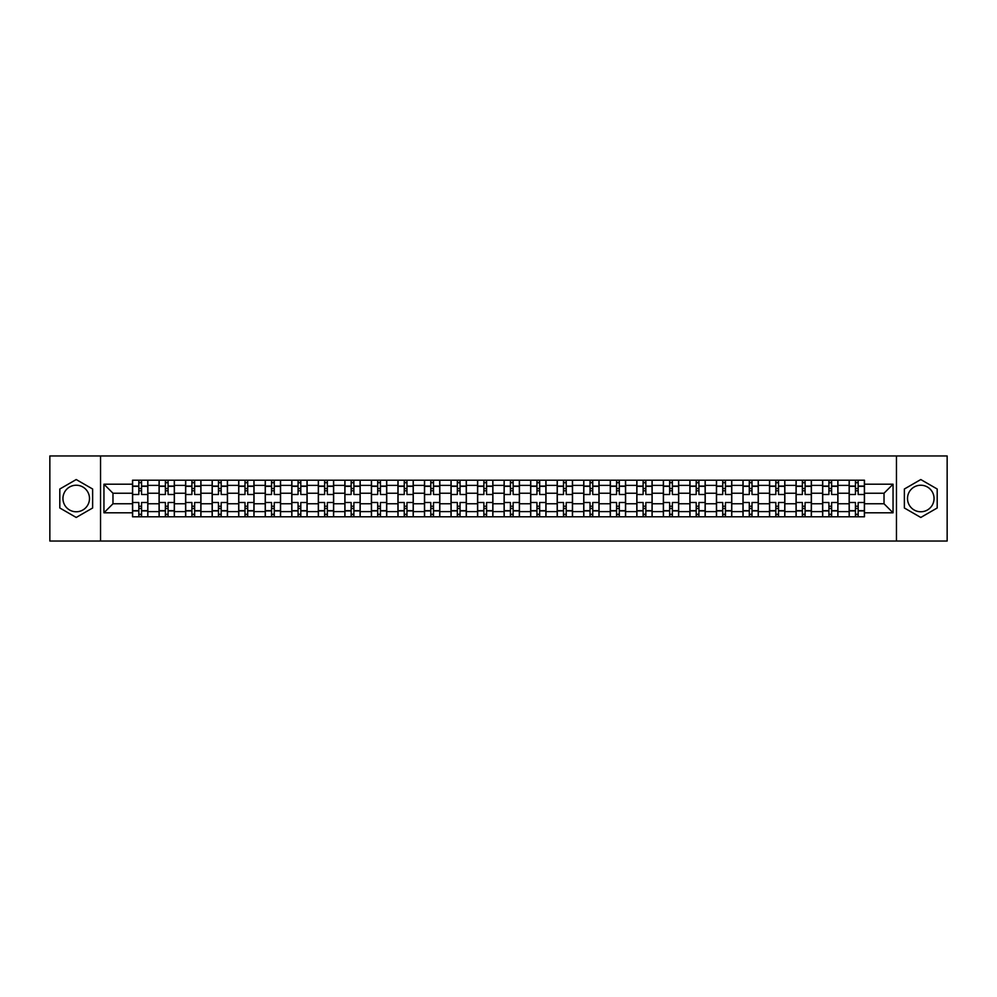 <?xml version="1.0" encoding="UTF-8"?>
<svg xmlns="http://www.w3.org/2000/svg" width="997" height="997" viewBox="0 0 997 997"><rect width="100%" height="100%" fill="white"/><g stroke="black" fill="none" stroke-linecap="round" stroke-linejoin="round"><path stroke-width="1.5" d="M76.221 511.773A13.273 13.273 0 0 1 62.948 498.5A13.273 13.273 0 0 1 76.221 485.227A13.273 13.273 0 0 1 89.493 498.5A13.273 13.273 0 0 1 76.221 511.773M920.779 511.773A13.273 13.273 0 0 1 907.507 498.5A13.273 13.273 0 0 1 920.779 485.227A13.273 13.273 0 0 1 934.052 498.5A13.273 13.273 0 0 1 920.779 511.773M896.453 541.035L947.15 541.035L947.15 455.965L49.85 455.965L49.85 541.035L896.453 541.035L896.453 455.965M159.084 516.795L159.084 485.402L147.843 485.402L147.843 516.795M147.843 485.402L147.843 480.205M159.084 485.402L159.084 480.205M174.388 480.205L174.388 516.795M185.616 516.795L185.616 480.205M200.933 480.205L200.933 516.795M212.162 516.795L212.162 480.205M227.478 480.205L227.478 516.795M238.707 516.795L238.707 480.205M254.011 480.205L254.011 516.795M265.239 516.795L265.239 480.205M280.556 480.205L280.556 516.795M291.785 516.795L291.785 480.205M307.101 480.205L307.101 516.795M318.33 516.795L318.33 480.205M333.634 480.205L333.634 516.795M344.862 516.795L344.862 480.205M360.179 480.205L360.179 516.795M371.407 516.795L371.407 480.205M386.724 480.205L386.724 516.795M397.953 516.795L397.953 480.205M413.257 480.205L413.257 516.795M424.485 516.795L424.485 480.205M439.802 480.205L439.802 516.795M451.03 516.795L451.03 480.205M466.347 480.205L466.347 516.795M477.575 516.795L477.575 480.205M492.879 480.205L492.879 516.795M504.121 516.795L504.121 480.205M519.425 480.205L519.425 516.795M530.653 516.795L530.653 480.205M545.97 480.205L545.97 516.795M557.198 516.795L557.198 480.205M572.515 480.205L572.515 516.795M583.744 516.795L583.744 480.205M599.047 480.205L599.047 516.795M610.276 516.795L610.276 480.205M625.593 480.205L625.593 516.795M636.821 516.795L636.821 480.205M652.138 480.205L652.138 516.795M663.366 516.795L663.366 480.205M678.67 480.205L678.67 516.795M689.899 516.795L689.899 480.205M705.215 480.205L705.215 516.795M716.444 516.795L716.444 480.205M731.761 480.205L731.761 516.795M742.989 516.795L742.989 480.205M758.293 480.205L758.293 516.795M769.522 516.795L769.522 480.205M784.838 480.205L784.838 516.795M796.067 516.795L796.067 480.205M811.384 480.205L811.384 516.795M822.612 516.795L822.612 480.205M837.916 480.205L837.916 516.795M849.157 516.795L849.157 480.205M849.157 503.772L837.916 503.772M822.612 503.772L811.384 503.772M796.067 503.772L784.838 503.772M769.522 503.772L758.293 503.772M742.989 503.772L731.761 503.772M716.444 503.772L705.215 503.772M689.899 503.772L678.67 503.772M663.366 503.772L652.138 503.772M636.821 503.772L625.593 503.772M610.276 503.772L599.047 503.772M583.744 503.772L572.515 503.772M557.198 503.772L545.97 503.772M530.653 503.772L519.425 503.772M504.121 503.772L492.879 503.772M477.575 503.772L466.347 503.772M451.03 503.772L439.802 503.772M424.485 503.772L413.257 503.772M397.953 503.772L386.724 503.772M371.407 503.772L360.179 503.772M344.862 503.772L333.634 503.772M318.33 503.772L307.101 503.772M291.785 503.772L280.556 503.772M265.239 503.772L254.011 503.772M238.707 503.772L227.478 503.772M212.162 503.772L200.933 503.772M185.616 503.772L174.388 503.772M159.084 503.772L147.843 503.772M849.157 493.228L837.916 493.228M822.612 493.228L811.384 493.228M796.067 493.228L784.838 493.228M769.522 493.228L758.293 493.228M742.989 493.228L731.761 493.228M716.444 493.228L705.215 493.228M689.899 493.228L678.67 493.228M663.366 493.228L652.138 493.228M636.821 493.228L625.593 493.228M610.276 493.228L599.047 493.228M583.744 493.228L572.515 493.228M557.198 493.228L545.97 493.228M530.653 493.228L519.425 493.228M504.121 493.228L492.879 493.228M477.575 493.228L466.347 493.228M451.03 493.228L439.802 493.228M424.485 493.228L413.257 493.228M397.953 493.228L386.724 493.228M371.407 493.228L360.179 493.228M344.862 493.228L333.634 493.228M318.33 493.228L307.101 493.228M291.785 493.228L280.556 493.228M265.239 493.228L254.011 493.228M238.707 493.228L227.478 493.228M212.162 493.228L200.933 493.228M185.616 493.228L174.388 493.228M159.084 493.228L147.843 493.228M112.973 503.772L132.539 503.772L132.539 493.228L112.973 493.228L112.973 503.772L103.95 512.794L103.95 484.206L132.539 484.206L132.539 493.228M864.461 493.228L864.461 503.772L884.027 503.772L884.027 493.228L864.461 493.228L864.461 480.205L132.539 480.205L132.539 484.206M864.461 484.206L893.05 484.206L893.05 512.794L864.461 512.794L864.461 503.772M132.539 503.772L132.539 516.795L864.461 516.795L864.461 512.794M132.539 512.794L103.95 512.794M100.547 541.035L100.547 455.965M92.634 489.016L76.221 479.545L59.808 489.016L59.808 507.984L76.221 517.455L92.634 507.984L92.634 489.016M937.192 489.016L920.779 479.545L904.366 489.016L904.366 507.984L920.779 517.455L937.192 507.984L937.192 489.016M141.549 514.24L138.832 514.24M138.832 482.76L141.549 482.76M168.094 514.24L165.377 514.24M165.377 482.76L168.094 482.76M194.639 514.24L191.91 514.24M191.91 482.76L194.639 482.76M221.172 514.24L218.455 514.24M218.455 482.76L221.172 482.76M247.717 514.24L245 514.24M245 482.76L247.717 482.76M274.262 514.24L271.533 514.24M271.533 482.76L274.262 482.76M300.807 514.24L298.078 514.24M298.078 482.76L300.807 482.76M327.34 514.24L324.623 514.24M324.623 482.76L327.34 482.76M353.885 514.24L351.156 514.24M351.156 482.76L353.885 482.76M380.43 514.24L377.701 514.24M377.701 482.76L380.43 482.76M406.963 514.24L404.246 514.24M404.246 482.76L406.963 482.76M433.508 514.24L430.791 514.24M430.791 482.76L433.508 482.76M460.053 514.24L457.324 514.24M457.324 482.76L460.053 482.76M486.586 514.24L483.869 514.24M483.869 482.76L486.586 482.76M513.131 514.24L510.414 514.24M510.414 482.76L513.131 482.76M539.676 514.24L536.947 514.24M536.947 482.76L539.676 482.76M566.209 514.24L563.492 514.24M563.492 482.76L566.209 482.76M592.754 514.24L590.037 514.24M590.037 482.76L592.754 482.76M619.299 514.24L616.57 514.24M616.57 482.76L619.299 482.76M645.844 514.24L643.115 514.24M643.115 482.76L645.844 482.76M672.377 514.24L669.66 514.24M669.66 482.76L672.377 482.76M698.922 514.24L696.193 514.24M696.193 482.76L698.922 482.76M725.467 514.24L722.738 514.24M722.738 482.76L725.467 482.76M752 514.24L749.283 514.24M749.283 482.76L752 482.76M778.545 514.24L775.828 514.24M775.828 482.76L778.545 482.76M805.09 514.24L802.361 514.24M802.361 482.76L805.09 482.76M831.623 514.24L828.906 514.24M828.906 482.76L831.623 482.76M858.168 514.24L855.451 514.24M855.451 482.76L858.168 482.76M103.95 484.206L112.973 493.228M884.027 503.772L893.05 512.794M884.027 493.228L893.05 484.206M147.768 516.795L147.768 494.5L141.549 494.5L141.549 480.205M138.832 480.205L138.832 494.5L132.626 494.5L132.626 480.205M147.768 494.5L147.768 480.205M132.626 516.795L132.626 502.5L138.832 502.5L138.832 516.795M141.549 516.795L141.549 502.5L147.768 502.5M138.832 490.761L141.549 490.761M132.626 502.5L132.626 494.5M141.549 506.239L138.832 506.239M141.549 514.577L138.832 514.577M138.832 508.458L141.549 508.458M141.549 488.542L138.832 488.542M138.832 482.423L141.549 482.423M174.301 516.795L174.301 494.5L168.094 494.5L168.094 480.205M165.377 480.205L165.377 494.5L159.159 494.5L159.159 480.205M174.301 494.5L174.301 480.205M159.159 516.795L159.159 502.5L165.377 502.5L165.377 516.795M168.094 516.795L168.094 502.5L174.301 502.5M165.377 490.761L168.094 490.761M159.159 502.5L159.159 494.5M168.094 506.239L165.377 506.239M168.094 514.577L165.377 514.577M165.377 508.458L168.094 508.458M168.094 488.542L165.377 488.542M165.377 482.423L168.094 482.423M200.846 516.795L200.846 494.5L194.639 494.5L194.639 480.205M191.91 480.205L191.91 494.5L185.704 494.5L185.704 480.205M200.846 494.5L200.846 480.205M185.704 516.795L185.704 502.5L191.91 502.5L191.91 516.795M194.639 516.795L194.639 502.5L200.846 502.5M191.91 490.761L194.639 490.761M185.704 502.5L185.704 494.5M194.639 506.239L191.91 506.239M194.639 514.577L191.91 514.577M191.91 508.458L194.639 508.458M194.639 488.542L191.91 488.542M191.91 482.423L194.639 482.423M227.391 516.795L227.391 494.5L221.172 494.5L221.172 480.205M218.455 480.205L218.455 494.5L212.249 494.5L212.249 480.205M227.391 494.5L227.391 480.205M212.249 516.795L212.249 502.5L218.455 502.5L218.455 516.795M221.172 516.795L221.172 502.5L227.391 502.5M218.455 490.761L221.172 490.761M212.249 502.5L212.249 494.5M221.172 506.239L218.455 506.239M221.172 514.577L218.455 514.577M218.455 508.458L221.172 508.458M221.172 488.542L218.455 488.542M218.455 482.423L221.172 482.423M253.923 516.795L253.923 494.5L247.717 494.5L247.717 480.205M245 480.205L245 494.5L238.781 494.5L238.781 480.205M253.923 494.5L253.923 480.205M238.781 516.795L238.781 502.5L245 502.5L245 516.795M247.717 516.795L247.717 502.5L253.923 502.5M245 490.761L247.717 490.761M238.781 502.5L238.781 494.5M247.717 506.239L245 506.239M247.717 514.577L245 514.577M245 508.458L247.717 508.458M247.717 488.542L245 488.542M245 482.423L247.717 482.423M280.469 516.795L280.469 494.5L274.262 494.5L274.262 480.205M271.533 480.205L271.533 494.5L265.327 494.5L265.327 480.205M280.469 494.5L280.469 480.205M265.327 516.795L265.327 502.5L271.533 502.5L271.533 516.795M274.262 516.795L274.262 502.5L280.469 502.5M271.533 490.761L274.262 490.761M265.327 502.5L265.327 494.5M274.262 506.239L271.533 506.239M274.262 514.577L271.533 514.577M271.533 508.458L274.262 508.458M274.262 488.542L271.533 488.542M271.533 482.423L274.262 482.423M307.014 516.795L307.014 494.5L300.807 494.5L300.807 480.205M298.078 480.205L298.078 494.5L291.872 494.5L291.872 480.205M307.014 494.5L307.014 480.205M291.872 516.795L291.872 502.5L298.078 502.5L298.078 516.795M300.807 516.795L300.807 502.5L307.014 502.5M298.078 490.761L300.807 490.761M291.872 502.5L291.872 494.5M300.807 506.239L298.078 506.239M300.807 514.577L298.078 514.577M298.078 508.458L300.807 508.458M300.807 488.542L298.078 488.542M298.078 482.423L300.807 482.423M333.559 516.795L333.559 494.5L327.34 494.5L327.34 480.205M324.623 480.205L324.623 494.5L318.404 494.5L318.404 480.205M333.559 494.5L333.559 480.205M318.404 516.795L318.404 502.5L324.623 502.5L324.623 516.795M327.34 516.795L327.34 502.5L333.559 502.5M324.623 490.761L327.34 490.761M318.404 502.5L318.404 494.5M327.34 506.239L324.623 506.239M327.34 514.577L324.623 514.577M324.623 508.458L327.34 508.458M327.34 488.542L324.623 488.542M324.623 482.423L327.34 482.423M360.091 516.795L360.091 494.5L353.885 494.5L353.885 480.205M351.156 480.205L351.156 494.5L344.95 494.5L344.95 480.205M360.091 494.5L360.091 480.205M344.95 516.795L344.95 502.5L351.156 502.5L351.156 516.795M353.885 516.795L353.885 502.5L360.091 502.5M351.156 490.761L353.885 490.761M344.95 502.5L344.95 494.5M353.885 506.239L351.156 506.239M353.885 514.577L351.156 514.577M351.156 508.458L353.885 508.458M353.885 488.542L351.156 488.542M351.156 482.423L353.885 482.423M386.637 516.795L386.637 494.5L380.43 494.5L380.43 480.205M377.701 480.205L377.701 494.5L371.495 494.5L371.495 480.205M386.637 494.5L386.637 480.205M371.495 516.795L371.495 502.5L377.701 502.5L377.701 516.795M380.43 516.795L380.43 502.5L386.637 502.5M377.701 490.761L380.43 490.761M371.495 502.5L371.495 494.5M380.43 506.239L377.701 506.239M380.43 514.577L377.701 514.577M377.701 508.458L380.43 508.458M380.43 488.542L377.701 488.542M377.701 482.423L380.43 482.423M413.182 516.795L413.182 494.5L406.963 494.5L406.963 480.205M404.246 480.205L404.246 494.5L398.04 494.5L398.04 480.205M413.182 494.5L413.182 480.205M398.04 516.795L398.04 502.5L404.246 502.5L404.246 516.795M406.963 516.795L406.963 502.5L413.182 502.5M404.246 490.761L406.963 490.761M398.04 502.5L398.04 494.5M406.963 506.239L404.246 506.239M406.963 514.577L404.246 514.577M404.246 508.458L406.963 508.458M406.963 488.542L404.246 488.542M404.246 482.423L406.963 482.423M439.714 516.795L439.714 494.5L433.508 494.5L433.508 480.205M430.791 480.205L430.791 494.5L424.572 494.5L424.572 480.205M439.714 494.5L439.714 480.205M424.572 516.795L424.572 502.5L430.791 502.5L430.791 516.795M433.508 516.795L433.508 502.5L439.714 502.5M430.791 490.761L433.508 490.761M424.572 502.5L424.572 494.5M433.508 506.239L430.791 506.239M433.508 514.577L430.791 514.577M430.791 508.458L433.508 508.458M433.508 488.542L430.791 488.542M430.791 482.423L433.508 482.423M466.26 516.795L466.26 494.5L460.053 494.5L460.053 480.205M457.324 480.205L457.324 494.5L451.118 494.5L451.118 480.205M466.26 494.5L466.26 480.205M451.118 516.795L451.118 502.5L457.324 502.5L457.324 516.795M460.053 516.795L460.053 502.5L466.26 502.5M457.324 490.761L460.053 490.761M451.118 502.5L451.118 494.5M460.053 506.239L457.324 506.239M460.053 514.577L457.324 514.577M457.324 508.458L460.053 508.458M460.053 488.542L457.324 488.542M457.324 482.423L460.053 482.423M492.805 516.795L492.805 494.5L486.586 494.5L486.586 480.205M483.869 480.205L483.869 494.5L477.663 494.5L477.663 480.205M492.805 494.5L492.805 480.205M477.663 516.795L477.663 502.5L483.869 502.5L483.869 516.795M486.586 516.795L486.586 502.5L492.805 502.5M483.869 490.761L486.586 490.761M477.663 502.5L477.663 494.5M486.586 506.239L483.869 506.239M486.586 514.577L483.869 514.577M483.869 508.458L486.586 508.458M486.586 488.542L483.869 488.542M483.869 482.423L486.586 482.423M519.337 516.795L519.337 494.5L513.131 494.5L513.131 480.205M510.414 480.205L510.414 494.5L504.195 494.5L504.195 480.205M519.337 494.5L519.337 480.205M504.195 516.795L504.195 502.5L510.414 502.5L510.414 516.795M513.131 516.795L513.131 502.5L519.337 502.5M510.414 490.761L513.131 490.761M504.195 502.5L504.195 494.5M513.131 506.239L510.414 506.239M513.131 514.577L510.414 514.577M510.414 508.458L513.131 508.458M513.131 488.542L510.414 488.542M510.414 482.423L513.131 482.423M545.882 516.795L545.882 494.5L539.676 494.5L539.676 480.205M536.947 480.205L536.947 494.5L530.74 494.5L530.74 480.205M545.882 494.5L545.882 480.205M530.74 516.795L530.74 502.5L536.947 502.5L536.947 516.795M539.676 516.795L539.676 502.5L545.882 502.5M536.947 490.761L539.676 490.761M530.74 502.5L530.74 494.5M539.676 506.239L536.947 506.239M539.676 514.577L536.947 514.577M536.947 508.458L539.676 508.458M539.676 488.542L536.947 488.542M536.947 482.423L539.676 482.423M572.428 516.795L572.428 494.5L566.209 494.5L566.209 480.205M563.492 480.205L563.492 494.5L557.286 494.5L557.286 480.205M572.428 494.5L572.428 480.205M557.286 516.795L557.286 502.5L563.492 502.5L563.492 516.795M566.209 516.795L566.209 502.5L572.428 502.5M563.492 490.761L566.209 490.761M557.286 502.5L557.286 494.5M566.209 506.239L563.492 506.239M566.209 514.577L563.492 514.577M563.492 508.458L566.209 508.458M566.209 488.542L563.492 488.542M563.492 482.423L566.209 482.423M598.96 516.795L598.96 494.5L592.754 494.5L592.754 480.205M590.037 480.205L590.037 494.5L583.818 494.5L583.818 480.205M598.96 494.5L598.96 480.205M583.818 516.795L583.818 502.5L590.037 502.5L590.037 516.795M592.754 516.795L592.754 502.5L598.96 502.5M590.037 490.761L592.754 490.761M583.818 502.5L583.818 494.5M592.754 506.239L590.037 506.239M592.754 514.577L590.037 514.577M590.037 508.458L592.754 508.458M592.754 488.542L590.037 488.542M590.037 482.423L592.754 482.423M625.505 516.795L625.505 494.5L619.299 494.5L619.299 480.205M616.57 480.205L616.57 494.5L610.363 494.5L610.363 480.205M625.505 494.5L625.505 480.205M610.363 516.795L610.363 502.5L616.57 502.5L616.57 516.795M619.299 516.795L619.299 502.5L625.505 502.5M616.57 490.761L619.299 490.761M610.363 502.5L610.363 494.5M619.299 506.239L616.57 506.239M619.299 514.577L616.57 514.577M616.57 508.458L619.299 508.458M619.299 488.542L616.57 488.542M616.57 482.423L619.299 482.423M652.05 516.795L652.05 494.5L645.844 494.5L645.844 480.205M643.115 480.205L643.115 494.5L636.909 494.5L636.909 480.205M652.05 494.5L652.05 480.205M636.909 516.795L636.909 502.5L643.115 502.5L643.115 516.795M645.844 516.795L645.844 502.5L652.05 502.5M643.115 490.761L645.844 490.761M636.909 502.5L636.909 494.5M645.844 506.239L643.115 506.239M645.844 514.577L643.115 514.577M643.115 508.458L645.844 508.458M645.844 488.542L643.115 488.542M643.115 482.423L645.844 482.423M678.596 516.795L678.596 494.5L672.377 494.5L672.377 480.205M669.66 480.205L669.66 494.5L663.441 494.5L663.441 480.205M678.596 494.5L678.596 480.205M663.441 516.795L663.441 502.5L669.66 502.5L669.66 516.795M672.377 516.795L672.377 502.5L678.596 502.5M669.66 490.761L672.377 490.761M663.441 502.5L663.441 494.5M672.377 506.239L669.66 506.239M672.377 514.577L669.66 514.577M669.66 508.458L672.377 508.458M672.377 488.542L669.66 488.542M669.66 482.423L672.377 482.423M705.128 516.795L705.128 494.5L698.922 494.5L698.922 480.205M696.193 480.205L696.193 494.5L689.986 494.5L689.986 480.205M705.128 494.5L705.128 480.205M689.986 516.795L689.986 502.5L696.193 502.5L696.193 516.795M698.922 516.795L698.922 502.5L705.128 502.5M696.193 490.761L698.922 490.761M689.986 502.5L689.986 494.5M698.922 506.239L696.193 506.239M698.922 514.577L696.193 514.577M696.193 508.458L698.922 508.458M698.922 488.542L696.193 488.542M696.193 482.423L698.922 482.423M731.673 516.795L731.673 494.5L725.467 494.5L725.467 480.205M722.738 480.205L722.738 494.5L716.531 494.5L716.531 480.205M731.673 494.5L731.673 480.205M716.531 516.795L716.531 502.5L722.738 502.5L722.738 516.795M725.467 516.795L725.467 502.5L731.673 502.5M722.738 490.761L725.467 490.761M716.531 502.5L716.531 494.5M725.467 506.239L722.738 506.239M725.467 514.577L722.738 514.577M722.738 508.458L725.467 508.458M725.467 488.542L722.738 488.542M722.738 482.423L725.467 482.423M758.219 516.795L758.219 494.5L752 494.5L752 480.205M749.283 480.205L749.283 494.5L743.077 494.5L743.077 480.205M758.219 494.5L758.219 480.205M743.077 516.795L743.077 502.5L749.283 502.5L749.283 516.795M752 516.795L752 502.5L758.219 502.5M749.283 490.761L752 490.761M743.077 502.5L743.077 494.5M752 506.239L749.283 506.239M752 514.577L749.283 514.577M749.283 508.458L752 508.458M752 488.542L749.283 488.542M749.283 482.423L752 482.423M784.751 516.795L784.751 494.5L778.545 494.5L778.545 480.205M775.828 480.205L775.828 494.5L769.609 494.5L769.609 480.205M784.751 494.5L784.751 480.205M769.609 516.795L769.609 502.5L775.828 502.5L775.828 516.795M778.545 516.795L778.545 502.5L784.751 502.5M775.828 490.761L778.545 490.761M769.609 502.5L769.609 494.5M778.545 506.239L775.828 506.239M778.545 514.577L775.828 514.577M775.828 508.458L778.545 508.458M778.545 488.542L775.828 488.542M775.828 482.423L778.545 482.423M811.296 516.795L811.296 494.5L805.09 494.5L805.09 480.205M802.361 480.205L802.361 494.5L796.154 494.5L796.154 480.205M811.296 494.5L811.296 480.205M796.154 516.795L796.154 502.5L802.361 502.5L802.361 516.795M805.09 516.795L805.09 502.5L811.296 502.5M802.361 490.761L805.09 490.761M796.154 502.5L796.154 494.5M805.09 506.239L802.361 506.239M805.09 514.577L802.361 514.577M802.361 508.458L805.09 508.458M805.09 488.542L802.361 488.542M802.361 482.423L805.09 482.423M837.841 516.795L837.841 494.5L831.623 494.5L831.623 480.205M828.906 480.205L828.906 494.5L822.699 494.5L822.699 480.205M837.841 494.5L837.841 480.205M822.699 516.795L822.699 502.5L828.906 502.5L828.906 516.795M831.623 516.795L831.623 502.5L837.841 502.5M828.906 490.761L831.623 490.761M822.699 502.5L822.699 494.5M831.623 506.239L828.906 506.239M831.623 514.577L828.906 514.577M828.906 508.458L831.623 508.458M831.623 488.542L828.906 488.542M828.906 482.423L831.623 482.423M864.374 516.795L864.374 494.5L858.168 494.5L858.168 480.205M855.451 480.205L855.451 494.5L849.232 494.5L849.232 480.205M864.374 494.5L864.374 480.205M849.232 516.795L849.232 502.5L855.451 502.5L855.451 516.795M858.168 516.795L858.168 502.5L864.374 502.5M855.451 490.761L858.168 490.761M849.232 502.5L849.232 494.5M858.168 506.239L855.451 506.239M858.168 514.577L855.451 514.577M855.451 508.458L858.168 508.458M858.168 488.542L855.451 488.542M855.451 482.423L858.168 482.423M822.612 485.402L811.384 485.402M796.067 485.402L784.838 485.402M769.522 485.402L758.293 485.402M742.989 485.402L731.761 485.402M716.444 485.402L705.215 485.402M689.899 485.402L678.67 485.402M663.366 485.402L652.138 485.402M636.821 485.402L625.593 485.402M610.276 485.402L599.047 485.402M583.744 485.402L572.515 485.402M557.198 485.402L545.97 485.402M530.653 485.402L519.425 485.402M504.121 485.402L492.879 485.402M477.575 485.402L466.347 485.402M451.03 485.402L439.802 485.402M424.485 485.402L413.257 485.402M397.953 485.402L386.724 485.402M371.407 485.402L360.179 485.402M344.862 485.402L333.634 485.402M318.33 485.402L307.101 485.402M291.785 485.402L280.556 485.402M265.239 485.402L254.011 485.402M238.707 485.402L227.478 485.402M212.162 485.402L200.933 485.402M185.616 485.402L174.388 485.402M849.157 485.402L837.916 485.402M822.612 511.598L811.384 511.598M796.067 511.598L784.838 511.598M769.522 511.598L758.293 511.598M742.989 511.598L731.761 511.598M716.444 511.598L705.215 511.598M689.899 511.598L678.67 511.598M663.366 511.598L652.138 511.598M636.821 511.598L625.593 511.598M610.276 511.598L599.047 511.598M583.744 511.598L572.515 511.598M557.198 511.598L545.97 511.598M530.653 511.598L519.425 511.598M504.121 511.598L492.879 511.598M477.575 511.598L466.347 511.598M451.03 511.598L439.802 511.598M424.485 511.598L413.257 511.598M397.953 511.598L386.724 511.598M371.407 511.598L360.179 511.598M344.862 511.598L333.634 511.598M318.33 511.598L307.101 511.598M291.785 511.598L280.556 511.598M265.239 511.598L254.011 511.598M238.707 511.598L227.478 511.598M212.162 511.598L200.933 511.598M185.616 511.598L174.388 511.598M159.084 511.598L147.843 511.598M849.157 511.598L837.916 511.598M147.768 486.075L141.549 486.075M138.832 486.075L132.626 486.075M138.832 486.312L132.626 486.312M138.832 510.688L132.626 510.688M138.832 510.925L132.626 510.925M147.768 510.925L141.549 510.925M147.768 486.312L141.549 486.312M147.768 510.688L141.549 510.688M174.301 486.075L168.094 486.075M165.377 486.075L159.159 486.075M165.377 486.312L159.159 486.312M165.377 510.688L159.159 510.688M165.377 510.925L159.159 510.925M174.301 510.925L168.094 510.925M174.301 486.312L168.094 486.312M174.301 510.688L168.094 510.688M200.846 486.075L194.639 486.075M191.91 486.075L185.704 486.075M191.91 486.312L185.704 486.312M191.91 510.688L185.704 510.688M191.91 510.925L185.704 510.925M200.846 510.925L194.639 510.925M200.846 486.312L194.639 486.312M200.846 510.688L194.639 510.688M227.391 486.075L221.172 486.075M218.455 486.075L212.249 486.075M218.455 486.312L212.249 486.312M218.455 510.688L212.249 510.688M218.455 510.925L212.249 510.925M227.391 510.925L221.172 510.925M227.391 486.312L221.172 486.312M227.391 510.688L221.172 510.688M253.923 486.075L247.717 486.075M245 486.075L238.781 486.075M245 486.312L238.781 486.312M245 510.688L238.781 510.688M245 510.925L238.781 510.925M253.923 510.925L247.717 510.925M253.923 486.312L247.717 486.312M253.923 510.688L247.717 510.688M280.469 486.075L274.262 486.075M271.533 486.075L265.327 486.075M271.533 486.312L265.327 486.312M271.533 510.688L265.327 510.688M271.533 510.925L265.327 510.925M280.469 510.925L274.262 510.925M280.469 486.312L274.262 486.312M280.469 510.688L274.262 510.688M307.014 486.075L300.807 486.075M298.078 486.075L291.872 486.075M298.078 486.312L291.872 486.312M298.078 510.688L291.872 510.688M298.078 510.925L291.872 510.925M307.014 510.925L300.807 510.925M307.014 486.312L300.807 486.312M307.014 510.688L300.807 510.688M333.559 486.075L327.34 486.075M324.623 486.075L318.404 486.075M324.623 486.312L318.404 486.312M324.623 510.688L318.404 510.688M324.623 510.925L318.404 510.925M333.559 510.925L327.34 510.925M333.559 486.312L327.34 486.312M333.559 510.688L327.34 510.688M360.091 486.075L353.885 486.075M351.156 486.075L344.95 486.075M351.156 486.312L344.95 486.312M351.156 510.688L344.95 510.688M351.156 510.925L344.95 510.925M360.091 510.925L353.885 510.925M360.091 486.312L353.885 486.312M360.091 510.688L353.885 510.688M386.637 486.075L380.43 486.075M377.701 486.075L371.495 486.075M377.701 486.312L371.495 486.312M377.701 510.688L371.495 510.688M377.701 510.925L371.495 510.925M386.637 510.925L380.43 510.925M386.637 486.312L380.43 486.312M386.637 510.688L380.43 510.688M413.182 486.075L406.963 486.075M404.246 486.075L398.04 486.075M404.246 486.312L398.04 486.312M404.246 510.688L398.04 510.688M404.246 510.925L398.04 510.925M413.182 510.925L406.963 510.925M413.182 486.312L406.963 486.312M413.182 510.688L406.963 510.688M439.714 486.075L433.508 486.075M430.791 486.075L424.572 486.075M430.791 486.312L424.572 486.312M430.791 510.688L424.572 510.688M430.791 510.925L424.572 510.925M439.714 510.925L433.508 510.925M439.714 486.312L433.508 486.312M439.714 510.688L433.508 510.688M466.26 486.075L460.053 486.075M457.324 486.075L451.118 486.075M457.324 486.312L451.118 486.312M457.324 510.688L451.118 510.688M457.324 510.925L451.118 510.925M466.26 510.925L460.053 510.925M466.26 486.312L460.053 486.312M466.26 510.688L460.053 510.688M492.805 486.075L486.586 486.075M483.869 486.075L477.663 486.075M483.869 486.312L477.663 486.312M483.869 510.688L477.663 510.688M483.869 510.925L477.663 510.925M492.805 510.925L486.586 510.925M492.805 486.312L486.586 486.312M492.805 510.688L486.586 510.688M519.337 486.075L513.131 486.075M510.414 486.075L504.195 486.075M510.414 486.312L504.195 486.312M510.414 510.688L504.195 510.688M510.414 510.925L504.195 510.925M519.337 510.925L513.131 510.925M519.337 486.312L513.131 486.312M519.337 510.688L513.131 510.688M545.882 486.075L539.676 486.075M536.947 486.075L530.74 486.075M536.947 486.312L530.74 486.312M536.947 510.688L530.74 510.688M536.947 510.925L530.74 510.925M545.882 510.925L539.676 510.925M545.882 486.312L539.676 486.312M545.882 510.688L539.676 510.688M572.428 486.075L566.209 486.075M563.492 486.075L557.286 486.075M563.492 486.312L557.286 486.312M563.492 510.688L557.286 510.688M563.492 510.925L557.286 510.925M572.428 510.925L566.209 510.925M572.428 486.312L566.209 486.312M572.428 510.688L566.209 510.688M598.96 486.075L592.754 486.075M590.037 486.075L583.818 486.075M590.037 486.312L583.818 486.312M590.037 510.688L583.818 510.688M590.037 510.925L583.818 510.925M598.96 510.925L592.754 510.925M598.96 486.312L592.754 486.312M598.96 510.688L592.754 510.688M625.505 486.075L619.299 486.075M616.57 486.075L610.363 486.075M616.57 486.312L610.363 486.312M616.57 510.688L610.363 510.688M616.57 510.925L610.363 510.925M625.505 510.925L619.299 510.925M625.505 486.312L619.299 486.312M625.505 510.688L619.299 510.688M652.05 486.075L645.844 486.075M643.115 486.075L636.909 486.075M643.115 486.312L636.909 486.312M643.115 510.688L636.909 510.688M643.115 510.925L636.909 510.925M652.05 510.925L645.844 510.925M652.05 486.312L645.844 486.312M652.05 510.688L645.844 510.688M678.596 486.075L672.377 486.075M669.66 486.075L663.441 486.075M669.66 486.312L663.441 486.312M669.66 510.688L663.441 510.688M669.66 510.925L663.441 510.925M678.596 510.925L672.377 510.925M678.596 486.312L672.377 486.312M678.596 510.688L672.377 510.688M705.128 486.075L698.922 486.075M696.193 486.075L689.986 486.075M696.193 486.312L689.986 486.312M696.193 510.688L689.986 510.688M696.193 510.925L689.986 510.925M705.128 510.925L698.922 510.925M705.128 486.312L698.922 486.312M705.128 510.688L698.922 510.688M731.673 486.075L725.467 486.075M722.738 486.075L716.531 486.075M722.738 486.312L716.531 486.312M722.738 510.688L716.531 510.688M722.738 510.925L716.531 510.925M731.673 510.925L725.467 510.925M731.673 486.312L725.467 486.312M731.673 510.688L725.467 510.688M758.219 486.075L752 486.075M749.283 486.075L743.077 486.075M749.283 486.312L743.077 486.312M749.283 510.688L743.077 510.688M749.283 510.925L743.077 510.925M758.219 510.925L752 510.925M758.219 486.312L752 486.312M758.219 510.688L752 510.688M784.751 486.075L778.545 486.075M775.828 486.075L769.609 486.075M775.828 486.312L769.609 486.312M775.828 510.688L769.609 510.688M775.828 510.925L769.609 510.925M784.751 510.925L778.545 510.925M784.751 486.312L778.545 486.312M784.751 510.688L778.545 510.688M811.296 486.075L805.09 486.075M802.361 486.075L796.154 486.075M802.361 486.312L796.154 486.312M802.361 510.688L796.154 510.688M802.361 510.925L796.154 510.925M811.296 510.925L805.09 510.925M811.296 486.312L805.09 486.312M811.296 510.688L805.09 510.688M837.841 486.075L831.623 486.075M828.906 486.075L822.699 486.075M828.906 486.312L822.699 486.312M828.906 510.688L822.699 510.688M828.906 510.925L822.699 510.925M837.841 510.925L831.623 510.925M837.841 486.312L831.623 486.312M837.841 510.688L831.623 510.688M864.374 486.075L858.168 486.075M855.451 486.075L849.232 486.075M855.451 486.312L849.232 486.312M855.451 510.688L849.232 510.688M855.451 510.925L849.232 510.925M864.374 510.925L858.168 510.925M864.374 486.312L858.168 486.312M864.374 510.688L858.168 510.688"/></g></svg>
